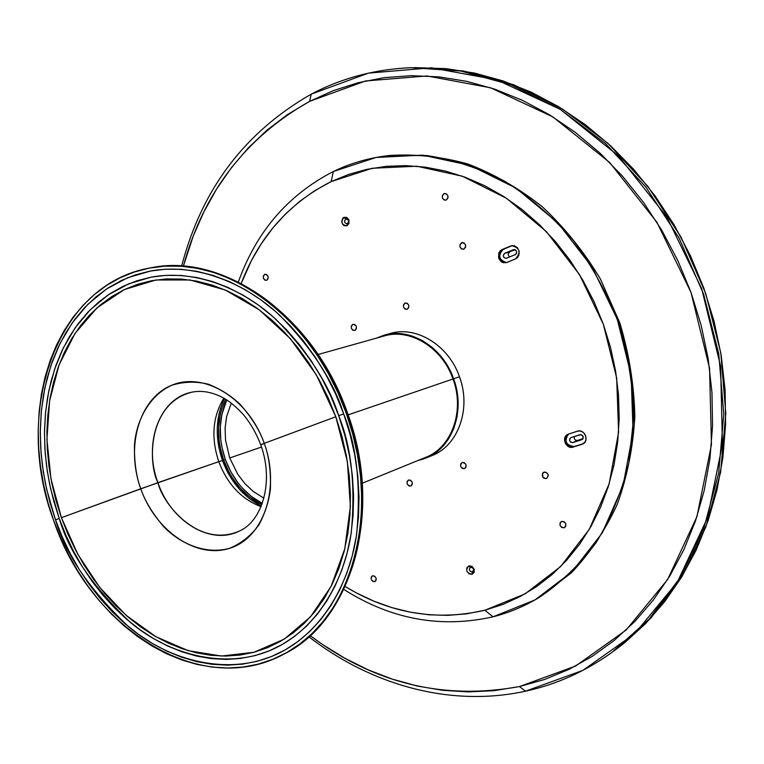 <?xml version="1.0" encoding="UTF-8"?>
<svg xmlns="http://www.w3.org/2000/svg" width="764" height="764" viewBox="0 0 764 764"><rect width="100%" height="100%" fill="white"/><g stroke="black" fill="none" stroke-linecap="round" stroke-linejoin="round"><path stroke-width="1.15" d="M463.901 249.102L463.442 249.245C459.489 248.138 458.877 245.96 461.609 242.723L462.583 242.513L460.004 244.48L460.014 247.068L461.628 248.988L463.901 249.102L465.505 247.355L465.496 244.747L463.882 242.837L462.086 242.57C466.03 243.706 466.632 245.884 463.901 249.102L463.901 249.102M465.41 244.528L465.725 246.094M564.052 527.79C559.907 527.026 558.971 524.964 561.244 521.592L561.75 521.382C565.895 522.127 566.84 524.19 564.586 527.571L565.752 526.272L565.78 523.76L564.119 521.736L561.75 521.382L560.069 522.901L560.041 525.403L561.693 527.427L564.052 527.79M565.083 522.557L565.809 523.856M464.455 468.676C460.406 467.845 459.594 465.801 462.029 462.545L462.22 462.468C466.269 463.29 467.081 465.324 464.665 468.599L466.011 467.157L466.002 464.713L464.436 462.764L462.22 462.468L460.673 463.996L460.682 466.441L462.239 468.38L464.455 468.676M547.396 473.298L545.229 472.047L543.051 472.715L542.383 473.699L543.023 477.376L544.006 478.226L546.356 478.541C542.134 477.748 541.256 475.666 543.71 472.276L544.054 472.142C548.275 472.906 549.163 474.998 546.718 478.398L548.275 475.752L547.396 473.298L548.18 474.883M410.736 486.057C406.859 485.207 406.076 483.211 408.387 480.059L408.568 479.993C412.436 480.823 413.228 482.819 410.927 485.98L412.216 484.586L412.188 482.199L410.679 480.298L408.568 479.993L407.088 481.463L407.116 483.851L408.625 485.751L410.736 486.057M374.694 581.662C371.084 580.821 370.273 578.902 372.249 575.903L372.584 575.769C376.194 576.6 377.015 578.51 375.048 581.519L376.098 580.306L376.069 578.023L374.608 576.142L372.584 575.769L371.189 577.126L371.218 579.408L372.679 581.28L374.694 581.662M266.77 280.254L266.359 280.388C262.997 279.299 262.434 277.303 264.669 274.391L265.098 274.247C268.46 275.355 269.014 277.361 266.77 280.254L268.088 278.669L268.021 276.291L266.607 274.515L264.669 274.391L263.36 275.976L263.427 278.354L264.841 280.121L266.77 280.254M354.945 330.44L354.687 330.526C350.982 329.523 350.342 327.479 352.777 324.394L353.054 324.308C356.759 325.33 357.39 327.374 354.945 330.44L356.377 328.845L356.339 326.419L354.84 324.566L352.777 324.394L351.354 325.989L351.402 328.424L352.882 330.268L354.945 330.44M407.241 309.267L406.954 309.363C403.086 308.341 402.447 306.24 405.016 303.079L405.321 302.974C409.179 304.015 409.819 306.106 407.241 309.267L408.75 307.615L408.721 305.113L407.174 303.232L405.016 303.079L403.516 304.731L403.545 307.224L405.082 309.105L407.241 309.267M446.262 200.025L445.632 200.216C441.84 199.012 441.286 196.825 443.97 193.645L444.619 193.454C448.411 194.677 448.955 196.873 446.262 200.025L447.847 198.229L447.838 195.622L446.224 193.722L443.97 193.645L442.385 195.45L442.404 198.057L444.008 199.958L446.262 200.025M447.885 195.765L448.067 196.988M470.624 567.203C468.58 569.505 469.144 571.071 472.314 571.921L472.018 574.337C466.307 572.809 465.295 569.973 468.962 565.847L470.624 567.203C473.575 567.814 474.263 569.333 472.677 571.778L472.314 571.921C469.354 571.31 468.676 569.782 470.261 567.346L468.962 565.847C474.683 567.375 475.695 570.202 472.018 574.337L472.314 571.921L473.002 571.548L472.314 571.921C474.358 569.629 473.795 568.053 470.624 567.203M345.72 219.01C343.829 221.703 344.392 223.269 347.4 223.709L346.98 225.772C341.556 224.979 340.543 222.162 343.953 217.31L346.159 218.876C348.861 219.784 349.282 221.398 347.4 223.709L346.98 223.842C344.268 222.945 343.848 221.331 345.72 219.01L343.953 217.31C349.387 218.103 350.399 220.93 346.98 225.772L347.4 223.709C349.301 221.016 348.737 219.449 345.72 219.01M348.976 223.441L348.919 219.965L346.827 217.434L343.953 217.31L342.749 218.246L341.709 221.379L342.874 224.616L344.106 225.647L346.98 225.772L348.976 223.422M333.314 171.528L331.137 181.603L372.278 168.252L416.781 166.218L462.382 176.217L506.465 198.277L546.327 231.559L579.36 274.381L603.34 324.232L616.672 378.008L618.592 432.309L609.175 483.746L589.331 529.309L560.623 566.573L525.069 593.867L484.892 610.226L493.047 616.806L534.981 599.921L572.169 571.653L602.252 532.928L623.099 485.522L633.06 431.937L631.159 375.334L617.283 319.266L592.253 267.314L557.739 222.735L516.092 188.164L470.061 165.349L422.492 155.13L376.117 157.451L333.314 171.528C350.361 163.257 368.563 157.976 387.911 155.675L426.78 155.531C453.31 159.6 479.362 168.204 504.947 181.345C529.796 197.007 552.477 216.575 572.99 240.049C591.804 265.404 607.046 293.156 618.706 323.296C628.008 354.238 633.012 385.495 633.738 417.068L628.848 462.803C621.667 491.987 610.77 518.565 596.178 542.526C579.78 564.567 560.871 582.817 539.46 597.295C524.744 606.186 509.273 612.69 493.047 616.806C440.799 628.543 391.082 619.423 343.896 589.445C391.082 619.423 440.799 628.543 493.047 616.806L484.892 610.226C436.32 621.409 389.774 613.521 345.252 586.561L356.177 592.797L373.692 601.087L391.751 607.571L410.211 612.165L428.929 614.791L447.723 615.373L466.441 613.864L484.892 610.226L502.884 604.439L520.246 596.512L536.786 586.485L552.296 574.385L566.592 560.308L579.504 544.36L590.849 526.683L600.475 507.43L608.23 486.792L613.989 464.989L617.665 442.27L619.193 418.873L618.515 395.083L615.622 371.189L610.541 347.477L603.34 324.232L594.077 301.751L582.894 280.292L569.915 260.113L555.323 241.462L539.298 224.53L522.06 209.508L503.81 196.549L484.787 185.767L465.209 177.248L445.317 171.04L425.328 167.163L405.464 165.616L385.925 166.361L366.911 169.331L348.594 174.44L331.137 181.603L333.314 171.528C287.952 194.925 256.312 231.731 238.378 281.945C256.312 231.731 287.952 194.925 333.314 171.528M539.46 597.295L571.357 572.866C589.789 553.384 605.059 530.617 617.178 504.565C627.168 476.975 633.05 447.637 634.836 416.561C634.12 385.027 629.116 353.808 619.833 322.905L600.437 279.051C583.982 251.7 564.586 227.586 542.268 206.719C518.699 188.116 493.811 173.848 467.597 163.907C441.143 156.591 415.024 153.803 389.258 155.522L387.911 155.675M241.223 283.396C258.891 237.06 288.868 203.128 331.137 181.603L314.701 190.694L299.402 201.581L285.354 214.13L272.662 228.178L261.403 243.582L251.633 260.171L241.223 283.396M515.366 249.79L504.746 253.266L513.819 249.551C516.999 250.401 517.486 252.101 515.28 254.651L506.217 258.337C503.046 257.506 502.559 255.816 504.746 253.266L509.703 252.12C507.812 253.619 507.802 255.233 509.655 256.962M513.484 249.656L515.299 249.752L516.579 251.251L516.569 253.285L515.69 254.431L506.093 258.366L503.973 257.525L503.285 255.625L504.336 253.486L513.484 249.656M512.329 245.55L511.699 245.655C519.969 247.889 521.22 252.321 515.48 258.948L505.94 262.768C497.679 260.629 496.39 256.236 502.063 249.561L512.042 245.664L502.254 249.866L500 252.827L499.646 256.771L500.554 259.282L502.225 261.269L505.615 262.606M512.042 245.664L503.314 249.284C497.698 255.462 498.777 259.894 506.551 262.577M572.819 442.566C569.466 441.955 568.798 440.322 570.813 437.657L580.029 434.678C583.4 435.26 584.088 436.903 582.072 439.587L572.819 442.566L577.431 440.446L572.819 442.566L582.626 439.214L583.199 436.454L580.965 434.592L571.033 437.571L569.705 438.813L569.686 440.79L570.975 442.337L572.819 442.566M574.452 436.473C573.859 439.099 574.853 440.427 577.431 440.446L583.066 438.641M583.276 443.683L573.096 447.093C566.067 449.681 560.919 437.046 567.891 434.315L577.431 431.192C584.46 428.537 589.732 441.134 582.779 443.97L573.076 446.787L570.622 446.491L568.378 445.221L566.668 443.158L565.656 439.319L566.162 436.817L568.483 434.086C563.947 441.143 565.876 445.297 574.261 446.548L583.333 443.664M573.096 447.093L582.12 444.218L585.004 442.079L585.988 439.758L585.673 435.814L584.326 433.455L582.283 431.755L579.866 430.953L577.431 431.192L568.426 434.105L565.589 436.244L564.491 439.844L565.503 443.693L568.292 446.501L570.689 447.303L573.096 447.093M515.48 258.948L517.486 257.554L518.842 255.386L519.214 251.404L517.534 247.775L514.373 245.721L510.801 245.941L502.063 249.561L500.076 250.955L498.749 253.113L498.739 258.366L500.983 261.565L503.18 262.711L506.723 262.52L515.48 258.948M468.962 565.847L466.833 567.805L466.842 571.1L468.991 573.812L472.018 574.337L474.157 572.379L474.148 569.075L471.999 566.363L468.962 565.847M222.467 460.482L218.8 461.743L222.467 460.482L218.838 447.265L217.282 433.799L217.301 427.124L218.953 414.203L220.576 408.072L224.415 398.522C215.582 417.478 214.932 438.135 222.467 460.482C230.441 481.702 243.391 496.877 261.298 506.007L249.026 498.329L239.581 489.466L231.492 478.847L228.035 472.992L222.467 460.482M223.651 460.043C216.26 438.097 216.938 417.841 225.686 399.276L221.818 408.845L220.233 414.833L218.619 427.458L219.087 440.551L220.108 447.131L223.651 460.043L225.323 459.47L223.651 460.043L229.095 472.276L232.466 477.987L240.383 488.358L249.608 497.02L261.842 504.622C244.222 495.75 231.502 480.89 223.651 460.043M226.784 399.964C218.59 418.28 218.103 438.116 225.323 459.47L221.78 446.568L220.767 440.007L220.29 426.923L221.913 414.317L226.784 399.964M150.823 267.83L151.32 267.734C198.029 259.416 247.698 280.875 281.544 312.514C314.701 346.426 336.399 379.851 346.665 412.78L347.343 412.56L346.665 412.78C313.078 315.274 222.381 252.512 151.32 267.734L151.043 267.792M346.149 412.952L346.665 412.78L346.149 412.952L338.013 392.82L328.348 373.539L317.27 355.317L304.912 338.385L291.447 322.914L277.036 309.076L261.851 297.005L246.075 286.825L229.897 278.612L213.5 272.414L197.064 268.279L180.772 266.197L164.785 266.159L149.257 268.116L134.349 272.013L120.168 277.762L106.865 285.268L94.516 294.426L83.238 305.123L73.096 317.213L64.166 330.583L56.498 345.089L50.137 360.579L45.105 376.919L41.437 393.947L39.145 411.538L38.219 429.53L38.658 447.78L40.454 466.145L43.567 484.481L47.989 502.655L53.661 520.523C12.978 413.448 55.037 283.855 150.756 267.839C221.818 252.607 312.552 315.408 346.149 412.952C383.156 512.109 350.59 622.125 283.396 654.385C199.729 699.547 89.216 627.063 53.661 520.523L60.557 537.942L68.607 554.788L77.775 570.928L87.984 586.227L99.158 600.561L111.229 613.817L124.093 625.869L137.673 636.613L151.864 645.933L166.552 653.726L181.631 659.915L196.959 664.403L212.421 667.125L227.873 668.022L243.172 667.039L258.165 664.145L272.719 659.332L286.662 652.599L299.841 643.985L312.113 633.528L323.325 621.294L333.333 607.39L342.014 591.928L349.234 575.044L354.897 556.927L358.908 537.741L361.21 517.706L361.744 497.039L360.493 475.982L357.447 454.781L352.653 433.685L346.149 412.952M338.691 415.692L343.676 413.907L338.691 415.692L330.946 396.516L321.749 378.142L311.206 360.78L299.45 344.631L286.634 329.867L272.91 316.649L258.452 305.113L243.429 295.353L228.016 287.474L212.382 281.515L196.701 277.504L181.154 275.46L165.883 275.365L151.043 277.17L136.775 280.827L123.205 286.261L110.455 293.386L98.632 302.086L87.803 312.266L78.071 323.802L69.495 336.561L62.123 350.418L55.992 365.23L51.15 380.854L47.616 397.156L45.391 414.002L44.484 431.24L44.885 448.726L46.594 466.336L49.574 483.918L53.805 501.337L59.239 518.469C68.846 551.77 92.377 586.255 129.851 621.925C168.319 654.824 228.847 672.253 278.048 646.764C319.4 625.391 344.879 578.033 351.249 532.604C355.623 485.847 351.44 446.883 338.691 415.692C328.873 384.158 308.054 352.137 276.234 319.629C243.726 289.317 195.985 268.842 151.205 277.141L128.801 283.778L108.268 294.828L90.276 309.726L75.254 327.68L63.393 347.782L54.645 369.136L48.8 390.929L45.534 412.503L44.465 433.341L45.191 453.1L47.339 471.56L50.586 488.616L59.239 518.469L65.847 535.172L73.583 551.321L82.378 566.783L92.167 581.442L102.892 595.166L114.466 607.848L126.814 619.375L139.841 629.631L153.44 638.523L167.517 645.952L181.947 651.826L196.625 656.075L211.408 658.625L226.182 659.428L240.794 658.425L255.119 655.598L268.995 650.938L282.288 644.453L294.847 636.173L306.526 626.136L317.194 614.418L326.706 601.106L334.938 586.322L341.794 570.202L347.152 552.897L350.943 534.599L353.102 515.49L353.589 495.798L352.376 475.733L349.463 455.535L344.889 435.442L338.691 415.692M343.657 413.868C356.778 445.985 361.105 486.095 356.635 534.208C350.113 580.946 324.022 629.679 281.601 651.845C230.823 678.451 168.195 660.564 128.438 626.604C89.713 589.779 65.408 554.196 55.514 519.835L59.258 518.508L55.514 519.835L46.594 489.046L43.252 471.445L41.027 452.393L40.282 431.994L41.399 410.478L44.789 388.198L50.854 365.689L59.917 343.638L72.217 322.895L87.784 304.387L106.425 289.05L127.693 277.704L150.89 270.943C196.959 262.625 245.998 283.769 279.404 314.969C312.123 348.432 333.543 381.398 343.657 413.868L350.055 434.277L354.782 455.038L357.781 475.905L359.023 496.629L358.507 516.961L356.253 536.691L352.309 555.581L346.751 573.43L339.655 590.056L331.118 605.289L321.281 619.002L310.251 631.054L298.18 641.378L285.201 649.887L271.478 656.534L257.153 661.299L242.379 664.164L227.309 665.158L212.086 664.298L196.845 661.634L181.737 657.221L166.877 651.138L152.389 643.469L138.399 634.292L125 623.711L112.308 611.83L100.399 598.766L89.378 584.632L79.303 569.543L70.269 553.633L62.314 537.016L55.514 519.835L49.918 502.215L45.563 484.3L42.497 466.212L40.731 448.096L40.301 430.094L41.227 412.359L43.5 395.017L47.12 378.228L52.086 362.126L58.37 346.866L65.943 332.579L74.757 319.409L84.756 307.5L95.892 296.976L108.058 287.971L121.18 280.589L135.152 274.954L149.859 271.134L165.148 269.234L180.896 269.291L196.95 271.354L213.127 275.451L229.267 281.563L245.187 289.671L260.715 299.717L275.661 311.607L289.842 325.235L303.088 340.467L315.236 357.141L326.142 375.076L335.654 394.052L343.657 413.868M223.804 398.178C212.612 416.705 210.931 437.868 218.781 461.666L140.748 488.769C155.522 530.894 196.214 559.143 229.697 548.285C263.408 538.095 280.703 488.53 264.258 443.359L335.807 416.752L347.372 461.494L350.38 506.417L344.784 548.829L331.137 586.313L310.471 616.882L284.189 639.143L253.934 652.284L221.388 656.047L188.23 650.67L155.999 636.775L126.098 615.306L99.721 587.401L77.89 554.387L61.416 517.667L157.919 482.667C147.7 462.764 147.958 403.306 191.726 392.218C200.607 390.347 210.043 391.684 220.032 396.22C224.415 398.273 232.017 402.361 243.429 414.642C250.649 423.418 256.408 433.455 260.696 444.743L264.258 443.359C259.98 430.762 251.9 417.707 240.011 404.204C231.043 395.752 220.567 389.115 208.591 384.292C196.004 381.198 183.637 381.542 171.489 385.342C148.178 396.134 135.906 422.311 134.445 445.527C134.273 462.707 136.384 477.128 140.748 488.769C144.74 500.554 152.217 512.988 163.2 526.1C178.977 542.994 204.953 555.151 229.697 548.285C241.434 543.299 251.155 535.526 258.872 524.944C265.012 513.446 268.861 501.528 270.408 489.199C270.991 471.092 268.938 455.812 264.258 443.359L260.696 444.763C274.438 481.616 262.052 521.478 239.371 531.047C210.511 545.821 170.907 521.325 157.919 482.667L218.781 461.666C227.424 484.242 241.51 499.236 261.03 506.656M263.513 443.855L260.696 444.763M239.371 531.047C198.802 548.8 162.78 504.202 157.919 482.667C143.155 443.722 159.189 398.378 191.726 392.218M140.748 488.769L61.416 517.667L50.949 478.77L46.929 439.252L49.622 400.747L59.067 364.906L75.044 333.381L97.076 307.777L124.389 289.566L155.846 279.996L189.997 279.977L225.103 289.948L259.206 309.754L290.282 338.586L316.372 374.943L335.807 416.752L264.258 443.359C248.319 398.006 203.768 371.275 171.489 385.342C138.952 398.751 125.525 446.806 140.748 488.769M61.416 517.667L56.068 500.821L51.914 483.698L48.982 466.403L47.311 449.098L46.919 431.908L47.826 414.967L50.013 398.407L53.509 382.392L58.274 367.035L64.31 352.49L71.568 338.891L80.01 326.362L89.579 315.045L100.227 305.065L111.859 296.537L124.389 289.566L137.721 284.246L151.73 280.684L166.304 278.936L181.297 279.051L196.558 281.085L211.943 285.039L227.28 290.903L242.408 298.657L257.143 308.245L271.325 319.572L284.771 332.55L297.339 347.037L308.857 362.89L319.199 379.918L328.214 397.948L335.807 416.752L341.89 436.129L346.388 455.831L349.243 475.638L350.437 495.32L349.969 514.64L347.868 533.377L344.163 551.341L338.91 568.321L332.206 584.154L324.137 598.67L314.816 611.754L304.368 623.271L292.908 633.146L280.598 641.302L267.553 647.691L253.934 652.284L239.877 655.082L225.523 656.085L211.017 655.321L196.491 652.838L182.071 648.684L167.889 642.925L154.051 635.648L140.681 626.919L127.874 616.844L115.736 605.527L104.353 593.065L93.8 579.57L84.174 565.169L75.521 549.965L67.92 534.093L61.416 517.667M283.664 654.242L283.902 654.108C351.087 621.858 383.662 511.89 346.665 412.78C359.968 445.345 364.352 486.009 359.844 534.762C353.245 582.139 326.849 631.541 283.902 654.108L283.511 654.318M262.281 503.409L251.251 496.39L242.035 487.747L237.9 482.762L230.757 471.684L225.323 459.47C232.924 479.754 245.254 494.394 262.281 503.409M231.282 403.096L226.593 416.628L225.103 428.136L225.533 440.083L229.687 457.875L237.738 474.234L244.967 483.688L253.39 491.577L263.905 498.176M362.289 483.211L425.796 457.302C451.715 447.561 465.018 410.784 453.004 379.001L348.155 414.862L453.004 379.001C442.28 347.601 409.991 327.966 384.158 335.969L318.12 354.506M229.725 457.98L261.489 447.055L229.725 457.98M311.273 94.134L309.582 101.364L365.545 80.965L426.952 75.961L490.66 87.803L552.935 116.93L609.682 162.503L656.868 222.2L690.99 292.373L709.565 368.305L711.446 444.763L696.93 516.645L667.631 579.513L626.155 630.004L575.664 665.998L519.51 686.549L525.489 691.191L582.961 670.334L634.722 633.681L677.305 582.168L707.445 517.944L722.438 444.457L720.624 366.252L701.658 288.572L666.714 216.814L618.362 155.818L560.213 109.338L496.438 79.723L431.24 67.815L368.449 73.124L311.273 94.134C341.737 78.033 375.057 69.218 411.233 67.681L460.988 71.071L511.183 84.9L559.983 109.195L605.46 143.508L645.695 186.846L678.9 237.719L703.615 294.15L718.762 353.875L723.785 414.413L718.637 473.327L703.806 528.335L680.208 577.479L649.075 619.212L611.897 652.437C585.033 671.613 556.23 684.534 525.489 691.191C450.187 707.617 370.912 684.888 308.876 636.794C370.912 684.888 450.187 707.617 525.489 691.191L519.51 686.549L494.012 690.675L468.303 691.907L442.623 690.312L417.211 686.015L392.266 679.12L367.981 669.761L344.526 658.062L322.074 644.195L310.146 635.648C373.911 683.465 443.703 700.435 519.51 686.549L544.56 679.473L568.884 669.417L592.205 656.391L614.246 640.423L634.722 621.6L653.344 600.036L669.856 575.913L683.99 549.44L695.507 520.876L704.217 490.526L709.937 458.734L712.545 425.882L711.962 392.39L708.152 358.679L701.132 325.187L690.99 292.373L677.859 260.667L661.91 230.489L643.384 202.221L622.526 176.217L599.654 152.79L575.082 132.191L549.163 114.619L522.223 100.227L494.633 89.121L466.718 81.337L438.822 76.868L411.242 75.674L384.282 77.661L358.192 82.713L333.228 90.668L309.582 101.364L311.273 94.134C244.757 132.115 201.543 189.434 181.66 266.073C201.543 189.434 244.757 132.115 311.273 94.134M611.897 652.437L651.186 617.704L682.262 576.056L705.841 527.017L720.653 472.142L725.8 413.381L720.805 352.997L705.707 293.433L681.058 237.155L647.92 186.426L607.781 143.202L562.39 108.985L513.675 84.756L463.567 70.966L411.233 67.681M413.725 67.595L445.995 68.617L474.501 73.077L503.027 80.927L531.228 92.177L558.761 106.779L585.272 124.637L610.398 145.599L633.786 169.455L655.101 195.947L674.049 224.759L690.341 255.539L703.749 287.875L714.082 321.348L721.216 355.518L725.074 389.917L725.619 424.087L722.887 457.598L716.976 490.03L708.008 520.972L696.157 550.09L681.641 577.068L664.709 601.64L645.618 623.596L624.646 642.744L613.779 651.071M183.37 266.197L193.407 235.598L204.026 211.58L216.756 188.803L231.53 167.507L248.3 147.891L266.97 130.186L287.445 114.6L309.582 101.364C245.464 137.663 203.396 192.604 183.37 266.197M426.188 457.961L432.004 455.583C458.123 445.746 471.55 408.74 459.47 376.776L453.625 378.772L448.22 366.949L440.981 356.358L432.223 347.429L422.301 340.524L411.634 335.893L400.651 333.696L389.793 334.002L384.54 335.081L376.222 338.194L384.005 335.224C410.134 327.154 442.776 347.009 453.625 378.772L459.47 376.776C448.688 345.194 416.16 325.464 390.118 333.515L387.09 334.47M453.625 378.772C465.773 410.927 452.326 448.124 426.131 457.98L418.156 460.415L423.323 459.021L433.007 454.465L441.544 447.675L448.592 438.889L453.854 428.423L457.082 416.695L458.152 404.175L456.987 391.359L453.625 378.772M151.32 267.734C223.155 252.454 313.87 315.379 347.343 412.56C384.225 511.336 351.755 621.409 283.902 654.108M282.527 651.358L281.601 651.845M150.89 270.943L151.473 270.838M384.025 335.215L390.118 333.515"/></g></svg>
